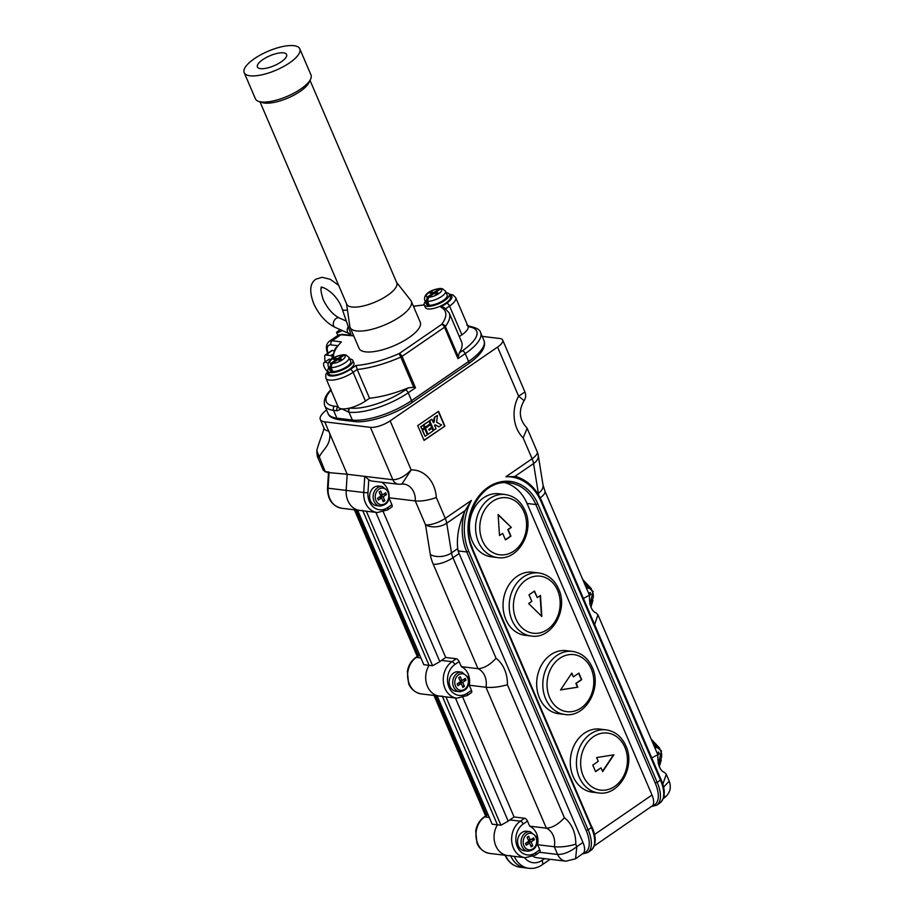 <?xml version="1.0" encoding="UTF-8"?>
<svg xmlns="http://www.w3.org/2000/svg" width="914" height="914" viewBox="0 0 914 914"><rect width="100%" height="100%" fill="white"/><g stroke="black" fill="none" stroke-linecap="round" stroke-linejoin="round"><path stroke-width="1.37" d="M329.748 472.687L347.183 474.263L329.828 433.762C330.731 445.518 322.688 449.471 319.077 457.274A9.071 3.085 156.8 0 1 317.318 456.337L316.77 450.613L325.224 471.624L329.097 472.092L328.08 488.213L346.166 490.384L347.183 474.263L364.755 476.377L368.776 479.667L367.954 492.783A16.635 13.493 96.9 0 0 369.393 501.523A16.635 13.493 96.9 0 0 387.616 507.624A3.028 1.44 55.5 0 1 387.57 509.898L391.843 506.962A3.028 1.44 55.5 0 0 391.889 504.688L389.158 498.313M510.629 855.607A19.662 15.949 -83.1 0 1 507.716 855.584A19.662 15.949 -83.1 0 1 497.433 824.805L442.422 696.457L497.433 824.805L500.941 825.228L445.929 696.879M437.143 695.828L492.166 824.177L497.433 824.805A19.662 15.949 -83.1 0 0 495.811 845.861A19.662 15.949 -83.1 0 0 507.716 855.584L489.618 853.413A19.662 15.949 96.9 0 1 476.171 838.035A19.662 15.949 96.9 0 1 484.683 816.899A3.028 1.44 -124.5 0 0 484.089 817.025L487.608 814.603M492.166 824.177L436.675 695.76M442.273 696.114A19.662 15.949 -83.1 0 1 439.348 696.091A19.662 15.949 -83.1 0 1 429.066 665.312L362.847 510.812L429.066 665.312L432.585 665.735L366.365 511.223M357.58 510.172L423.799 664.672L429.066 665.312A19.662 15.949 -83.1 0 0 427.444 686.357A19.662 15.949 -83.1 0 0 439.348 696.091L421.263 693.909A19.662 15.949 96.9 0 1 407.815 678.531A19.662 15.949 96.9 0 1 416.316 657.394A3.028 1.44 -124.5 0 0 415.733 657.52L419.24 655.11M423.799 664.672L357.1 510.115M362.698 510.458A19.662 15.949 -83.1 0 1 359.785 510.435A19.662 15.949 -83.1 0 1 346.166 490.384L347.183 474.263L328.64 430.997A22.69 7.7 -23.2 0 1 324.23 428.643L320.311 419.492A22.69 7.7 -23.2 0 0 324.721 421.845L328.64 430.997M514.296 856.384A24.198 19.628 -83.1 0 0 528.92 868.3L525.413 867.877A24.198 19.628 -83.1 0 1 510.777 855.961A24.198 19.628 96.9 0 0 525.413 867.877L520.135 867.249C513.188 866.152 508.115 862.051 504.894 854.956M328.72 430.94L329.828 433.762M317.318 456.337L323.27 470.23L328.48 472.709M427.535 301.334L428.62 297.199L433.83 293.623L436.458 293.942L438 292.88L435.361 292.571L440.571 288.984L442.296 288.63L445.529 291.166A11.345 3.85 156.8 0 1 441.691 296.422A11.345 3.85 156.8 0 1 427.535 301.334L429.214 305.253A11.345 3.85 -23.2 0 0 441.428 301.551A11.345 3.85 -23.2 0 0 447.209 295.085L445.529 291.166M331.062 367.577L332.742 371.507A11.345 3.85 -23.2 0 0 344.966 367.805A11.345 3.85 -23.2 0 0 350.736 361.338L349.057 357.42A11.345 3.85 156.8 0 1 345.218 362.675A11.345 3.85 156.8 0 1 331.062 367.577L332.148 363.452A8.317 2.822 -23.2 0 0 342.339 359.853A8.317 2.822 -23.2 0 0 344.11 355.238L338.9 358.814L341.528 359.133L339.997 360.185L337.357 359.876L332.148 363.452M328.057 363.532A6.044 2.879 -124.5 0 0 325.498 362.241A6.044 2.879 -124.5 0 0 324.321 362.481A6.044 2.879 -124.5 0 0 324.002 366.457A6.044 2.879 -124.5 0 0 327.509 371.472M331.039 359.59A6.044 2.879 -124.5 0 0 329.885 359.236A6.044 2.879 -124.5 0 0 328.709 359.476L324.321 362.481M342.11 330.491A5.141 0.811 150.5 0 1 336.569 332.696A5.141 0.811 150.5 0 1 338.546 330.765A5.141 0.811 150.5 0 1 340.282 329.668M349.731 358.985A13.607 4.627 156.8 0 1 352.827 360.447A13.607 4.627 156.8 0 1 348.223 366.754A13.607 4.627 156.8 0 1 335.678 372.158A13.607 4.627 156.8 0 1 327.806 371.164A13.607 4.627 156.8 0 1 328.88 367.931M328.046 371.724A15.127 5.141 -23.2 0 0 333.496 375.928A15.127 5.141 -23.2 0 0 350.222 369.473L355.992 365.509L357.203 369.484L353.101 372.306A18.143 6.17 156.8 0 1 336.375 379.504A18.143 6.17 156.8 0 1 325.875 378.19L325.795 374.397L327.726 371.221L328.926 373.78A13.607 4.627 -23.2 0 0 336.798 374.774A13.607 4.627 -23.2 0 0 349.342 369.37A13.607 4.627 -23.2 0 0 353.947 363.064L352.827 360.447M425.353 301.677A13.607 4.627 -23.2 0 0 424.267 304.922A13.607 4.627 -23.2 0 0 432.151 305.904A13.607 4.627 -23.2 0 0 444.684 300.512A13.607 4.627 -23.2 0 0 449.288 294.194A13.607 4.627 -23.2 0 0 446.203 292.743M424.267 304.922L425.387 307.538A13.607 4.627 -23.2 0 0 433.27 308.521A13.607 4.627 -23.2 0 0 445.804 303.117A13.607 4.627 -23.2 0 0 450.408 296.81L449.425 294.182L452.978 294.959L455.709 297.633A18.143 6.17 156.8 0 1 449.562 306.053L461.89 334.821A18.143 6.17 -23.2 0 0 468.139 326.721A18.143 6.17 -23.2 0 0 468.037 326.401L455.709 297.633M262.775 59.639A15.881 5.393 -23.2 0 0 257.405 66.996A15.881 5.393 -23.2 0 0 266.591 68.15A15.881 5.393 -23.2 0 0 281.215 61.855A15.881 5.393 -23.2 0 0 286.596 54.486A15.881 5.393 -23.2 0 0 277.399 53.332A15.881 5.393 -23.2 0 0 262.775 59.639M244.198 72.663L255.406 98.803A30.242 10.271 -23.2 0 0 258.742 101.42A30.242 10.271 -23.2 0 0 300.775 89.001A30.242 10.271 -23.2 0 0 310.589 79.187A30.242 10.271 -23.2 0 0 311 74.982L299.792 48.83A30.242 10.271 -23.2 0 0 282.3 46.625A30.242 10.271 -23.2 0 0 254.423 58.633A30.242 10.271 -23.2 0 0 244.198 72.663A30.242 10.271 -23.2 0 0 261.701 74.857A30.242 10.271 -23.2 0 0 289.567 62.86A30.242 10.271 -23.2 0 0 299.792 48.83M258.742 101.42L262.307 102.574A27.226 9.243 -23.2 0 0 300.135 91.411A27.226 9.243 -23.2 0 0 308.966 82.58L310.589 79.187M259.987 101.82L346.714 304.179A27.226 9.243 -23.2 0 0 362.47 306.167A27.226 9.243 -23.2 0 0 387.547 295.359A27.226 9.243 -23.2 0 0 396.756 282.734L310.029 80.375M346.555 303.802L349.845 326.492A33.27 11.299 -23.2 0 0 350.119 327.486A33.27 11.299 -23.2 0 0 369.37 329.908A33.27 11.299 -23.2 0 0 400.024 316.701A33.27 11.299 -23.2 0 0 411.289 301.277A33.27 11.299 -23.2 0 0 410.752 300.386L396.596 282.357M350.119 327.486L359.088 348.405A33.27 11.299 -23.2 0 0 378.339 350.827A33.27 11.299 -23.2 0 0 408.992 337.62A33.27 11.299 -23.2 0 0 420.246 322.185L411.289 301.277M426.358 304.031A11.345 3.85 -23.2 0 0 427.981 305.105L426.301 301.186A11.345 3.85 156.8 0 1 424.679 300.1L426.358 304.031M329.885 370.273A11.345 3.85 -23.2 0 0 331.519 371.358L329.828 367.428A11.345 3.85 156.8 0 1 328.206 366.354L329.885 370.273M331.862 356.129A3.028 1.44 -124.5 0 0 330.742 355.615L325.67 355.009A3.028 1.44 -124.5 0 0 325.076 355.123A3.028 1.44 -124.5 0 0 324.71 356.129L324.961 362.047M325.076 355.123L331.656 350.61A3.028 1.44 55.5 0 1 332.25 350.485L325.67 355.009M333.964 350.69L332.25 350.485M337.666 358.665L342.876 355.089A8.317 2.822 -23.2 0 0 332.685 358.688A8.317 2.822 -23.2 0 0 330.914 363.304L336.135 359.728L333.496 359.408L335.027 358.357L337.666 358.665L338.226 359.979M441.439 288.618L439.348 288.835L434.127 292.423L431.499 292.103L429.968 293.154L432.596 293.474L427.386 297.05L426.301 301.186M427.981 305.105L428.883 304.488M459.308 352.884A63.523 21.582 -23.2 0 0 461.501 341.653L449.174 312.885A63.523 21.582 156.8 0 1 445.358 326.481L458.268 356.597L459.308 352.884L462.358 350.793A42.341 14.384 -23.2 0 0 468.459 326.755L468.139 326.721A3.028 2.456 96.9 0 1 469.613 326.332A3.028 2.456 96.9 0 0 469.613 326.332A3.028 2.456 96.9 0 1 469.785 326.355M459.319 336.581L461.89 334.821M369.53 398.241A63.523 21.582 -23.2 0 0 408.409 387.844L413.688 387.205L400.778 357.1A63.523 21.582 156.8 0 1 357.203 369.484L369.53 398.241L365.429 401.063A18.143 6.17 -23.2 0 1 349.742 408.032A3.028 2.456 96.9 0 0 348.68 412.145L341.733 408.832L337.026 410.752A3.028 2.456 -83.1 0 1 338.077 406.639L334.581 406.204A42.341 14.384 -23.2 0 1 331.039 390.221M338.1 406.627A18.143 6.17 -23.2 0 0 338.203 406.947A18.143 6.17 -23.2 0 0 341.733 408.832A18.143 6.17 -23.2 0 0 349.742 408.032L350.073 408.067A42.341 14.384 -23.2 0 0 405.359 389.947L408.409 387.844M413.391 306.179L423.342 305.082A60.495 20.554 -23.2 0 0 413.494 306.418M353.718 335.884L340.933 334.752L332.159 340.773L341.413 341.882L335.175 348.702L331.588 359.168M449.174 312.885L444.238 307.572L440.914 307.195L446.683 303.231A15.127 5.141 -23.2 0 0 449.528 294.754M468.459 326.755A3.028 2.456 96.9 0 1 469.945 326.367C476.537 327.726 480.079 329.794 480.593 332.582A45.369 15.412 156.8 0 1 465.237 353.615L457.96 358.619L458.268 356.597M457.96 358.619L444.512 327.235L402.057 356.391L415.504 387.776L413.688 387.205M432.928 294.239L432.596 293.474M434.687 293.725L434.127 292.423M435.921 293.874L435.361 292.571M432.059 293.405L431.499 292.103M332.41 370.741L331.519 371.358M344.978 354.872L342.876 355.089M335.587 359.659L335.027 358.357M336.455 360.493L336.135 359.728M330.914 363.304L329.828 367.428M339.46 360.127L338.9 358.814M344.11 355.238L345.835 354.883L349.057 357.42M348.28 326.584A5.141 3.565 114.1 0 0 348.988 333.564A5.141 3.565 114.1 0 0 350.713 333.713M461.867 672.19L458.36 671.767A9.825 7.975 96.9 0 0 450.682 676.211A9.825 7.975 96.9 0 0 450.065 686.414A9.825 7.975 96.9 0 0 456.017 691.281L459.525 691.704A9.825 7.975 -83.1 0 1 453.573 686.837A9.825 7.975 -83.1 0 1 454.201 676.634A9.825 7.975 -83.1 0 1 461.867 672.19L468.117 677.205C470.013 685.808 467.145 690.641 459.525 691.704M530.234 831.683L526.715 831.26A9.825 7.975 96.9 0 0 519.049 835.716A9.825 7.975 96.9 0 0 518.421 845.918A9.825 7.975 96.9 0 0 524.373 850.785L527.892 851.208A9.825 7.975 -83.1 0 1 521.94 846.341A9.825 7.975 -83.1 0 1 522.557 836.139A9.825 7.975 -83.1 0 1 530.234 831.683L536.484 836.71C538.369 845.313 535.501 850.146 527.892 851.208M382.303 486.534L378.784 486.111A9.825 7.975 96.9 0 0 371.118 490.555A9.825 7.975 96.9 0 0 370.49 500.769A9.825 7.975 96.9 0 0 376.442 505.636L379.961 506.059A9.825 7.975 -83.1 0 1 374.009 501.192A9.825 7.975 -83.1 0 1 374.626 490.978A9.825 7.975 -83.1 0 1 382.303 486.534L388.553 491.561C390.438 500.164 387.57 504.985 379.961 506.059M389.25 497.81L415.276 500.941C421.48 501.443 428.506 500.301 436.332 497.502L445.267 518.375L471.418 500.415A49.904 40.479 96.9 0 0 468.756 551.313L588.113 829.798L591.404 827.536L472.047 549.063A45.369 36.8 -83.1 0 1 488.122 487.253A45.369 36.8 -83.1 0 1 537.82 503.888L657.177 782.361L660.456 780.11L541.111 501.626A49.904 40.479 96.9 0 0 505.945 476.708L516.022 476.548L515.062 476.285L533.559 463.592A15.127 9.368 -9.2 0 0 538.243 455.286L543.019 484.98A15.127 9.368 -9.2 0 1 538.335 493.274L533.559 463.592A15.127 7.198 -124.5 0 0 532.097 458.748L523.151 437.886L527.172 428.312L526.098 426.998C519.186 419.046 518.512 410.272 524.11 400.663L518.604 396.15L497.57 347.08L390.141 420.863L411.174 469.933C404.936 476.354 398.835 479.622 392.86 479.747L370.399 427.329L324.721 421.845M606.073 729.852L599.927 729.109A31.762 25.763 96.9 0 0 575.135 743.47A31.762 25.763 96.9 0 0 573.112 776.454A31.762 25.763 96.9 0 0 592.341 792.175L598.499 792.918A31.762 25.763 -83.1 0 1 579.259 777.197A31.762 25.763 -83.1 0 1 581.281 744.213A31.762 25.763 -83.1 0 1 606.073 729.852C615.076 731.257 621.691 736.604 625.884 745.893C635.87 766.583 619.064 796.414 598.499 792.918M572.45 651.408L566.303 650.665A31.762 25.763 96.9 0 0 541.511 665.026A31.762 25.763 96.9 0 0 539.489 698.01A31.762 25.763 96.9 0 0 558.728 713.731L564.875 714.474A31.762 25.763 -83.1 0 1 545.635 698.753A31.762 25.763 -83.1 0 1 547.657 665.769A31.762 25.763 -83.1 0 1 572.45 651.408C581.464 652.825 588.068 658.16 592.272 667.449C602.246 688.139 585.44 717.97 564.875 714.474M538.826 572.964L532.679 572.221A31.762 25.763 96.9 0 0 507.887 586.594A31.762 25.763 96.9 0 0 505.876 619.566A31.762 25.763 96.9 0 0 525.104 635.287L531.251 636.03A31.762 25.763 -83.1 0 1 512.023 620.309A31.762 25.763 -83.1 0 1 514.034 587.325A31.762 25.763 -83.1 0 1 538.826 572.964C547.84 574.38 554.444 579.716 558.648 589.004C568.622 609.695 551.827 639.526 531.251 636.03M505.202 494.52L499.055 493.777A31.762 25.763 96.9 0 0 474.263 508.15A31.762 25.763 96.9 0 0 472.252 541.122A31.762 25.763 96.9 0 0 491.481 556.843L497.627 557.586A31.762 25.763 -83.1 0 1 478.399 541.865A31.762 25.763 -83.1 0 1 480.421 508.881A31.762 25.763 -83.1 0 1 505.202 494.52C514.216 495.936 520.82 501.272 525.024 510.56C534.998 531.263 518.204 561.082 497.627 557.586M328.526 472.115L327.509 488.099L328.08 488.213A19.662 15.949 96.9 0 0 341.687 508.264L359.785 510.435A19.662 15.949 -83.1 0 1 347.88 500.701A19.662 15.949 -83.1 0 1 346.166 490.384L363.738 492.497L364.755 476.377L392.86 479.747A9.071 7.358 -83.1 0 0 398.355 484.237L403.76 484.032A16.635 13.493 96.9 0 1 413.836 492.269A16.635 13.493 96.9 0 1 415.276 500.941L425.524 524.842A15.127 9.368 -9.2 0 0 446.729 523.208L465.226 510.515L471.418 500.415M388.004 490.487A16.635 13.493 96.9 0 0 387.479 489.104A16.635 13.493 96.9 0 0 381.549 482.226M529.674 826.165L527.492 821.069L523.219 824.005A16.635 13.493 96.9 0 0 517.324 846.672A16.635 13.493 96.9 0 0 535.547 852.773L539.82 849.837L537.638 844.742A16.635 13.493 96.9 0 0 536.507 833.499A16.635 13.493 96.9 0 0 529.674 826.165L546.366 828.175C552.296 827.867 558.305 824.394 564.418 817.756A31.762 25.763 -83.1 0 1 575.763 844.216L576.814 846.672L582.961 842.457A15.127 7.198 55.5 0 1 583.543 853.093A28.734 13.687 -124.5 0 0 586.137 830.438L466.78 551.965A51.424 41.701 -83.1 0 1 464.529 511.909L465.226 510.515M461.319 666.672L459.136 661.576L454.864 664.512A16.635 13.493 96.9 0 0 448.968 687.168A16.635 13.493 96.9 0 0 467.191 693.269L471.464 690.333L469.282 685.237A16.635 13.493 96.9 0 0 468.151 673.995A16.635 13.493 96.9 0 0 461.319 666.672L478.011 668.671C483.929 668.374 489.95 664.901 496.062 658.251A31.762 25.763 -83.1 0 1 507.407 684.712L564.418 817.756M588.799 593.494L590.204 592.523L590.992 594.363L589.404 595.448M657.166 752.999L658.571 752.028L659.36 753.856L657.772 754.953M398.355 484.237L372.009 481.072A9.071 7.358 -83.1 0 1 368.776 479.667M444.889 426.13L424.062 440.422L417.721 425.616L438.549 411.311L444.889 426.13L423.97 440.205M594.443 834.573L652.013 795.031L527.058 503.477A43.861 35.566 96.9 0 0 504.871 482.638M469.282 685.237L485.962 687.248A16.635 13.493 96.9 0 0 484.831 676.006A16.635 13.493 96.9 0 0 478.011 668.671L433.236 564.212A30.242 14.407 55.5 0 1 430.311 554.535L425.524 524.842A15.127 5.141 -23.2 0 0 445.267 518.375A15.127 7.198 55.5 0 1 446.729 523.208L451.516 552.901A15.127 7.198 -124.5 0 0 452.978 557.746L459.125 553.53L582.961 842.457M462.918 697.622L514.079 816.979L509.806 819.915A19.662 15.949 96.9 0 0 508.207 821.16L500.941 825.228M533.159 856.395A13.607 11.037 96.9 0 0 536.895 857.709L565.88 861.194A13.607 11.037 -83.1 0 1 557.631 854.453C563.595 854.533 569.982 851.939 576.814 846.672L575.58 858.783L583.543 853.093M537.638 844.742L554.33 846.741C560.648 847.358 567.788 846.513 575.763 844.216M539.82 849.837A3.028 1.44 55.5 0 1 539.774 852.122L535.501 855.058A3.028 1.44 55.5 0 0 535.547 852.773M497.57 347.08A15.127 5.141 -23.2 0 0 502.689 340.065A15.127 5.141 -23.2 0 0 499.752 338.5L482.226 336.386M326.572 409.986A22.69 7.7 -23.2 0 0 320.311 419.492M370.399 427.329A15.127 5.141 -23.2 0 0 390.141 420.863M383.354 511.977L445.712 657.474L441.439 660.411A19.662 15.949 96.9 0 0 439.84 661.656L432.585 665.735M467.191 693.269A3.028 1.44 55.5 0 1 467.145 695.554L456.92 698.193A19.662 15.949 -83.1 0 1 445.015 688.471A19.662 15.949 -83.1 0 1 451.984 661.679L456.257 658.743L445.712 657.474M456.257 658.743A3.028 1.44 55.5 0 1 459.136 661.576M471.464 690.333A3.028 1.44 55.5 0 1 471.418 692.618L467.145 695.554M535.501 855.058L525.287 857.698A19.662 15.949 -83.1 0 1 513.382 847.964A19.662 15.949 -83.1 0 1 520.34 821.183L524.613 818.247L514.079 816.979M524.613 818.247A3.028 1.44 55.5 0 1 527.492 821.069M459.125 553.53A15.127 7.198 55.5 0 1 458.177 550.936L457.708 548.651C456.532 536.906 458.805 524.659 464.529 511.909M652.013 795.031A15.127 7.198 55.5 0 1 652.607 805.668A28.734 13.687 -124.5 0 0 655.201 783.012L535.844 504.539A43.861 35.566 96.9 0 0 509.281 482.821C480.398 478.685 459.205 520.397 472.561 548.354L472.047 549.063M511.314 527.435L498.13 514.502L499.512 535.547L502.677 533.376L505.476 539.911L510.96 536.152L508.161 529.606L511.314 527.435L498.153 514.822M528.658 603.537L541.842 616.47L540.46 595.425L537.295 597.596L534.496 591.061L529.012 594.82L531.811 601.355L528.658 603.537M560.556 689.921L577.819 687.179L576.208 683.409L581.681 679.639L578.882 673.104L573.398 676.874L571.787 673.104L560.556 689.921M602.669 771.644L613.9 754.815L596.636 757.569L598.247 761.339L592.775 765.098L595.574 771.633L601.058 767.874L602.669 771.644M505.385 539.694L510.606 536.107L507.807 529.572L510.972 527.401M499.501 535.273L502.677 533.376M537.295 597.596L534.233 591.232M541.465 616.105L540.128 595.654M560.625 689.819L577.819 687.179M573.398 676.874L571.581 673.401M577.465 687.134L575.854 683.364L581.338 679.605L578.631 673.287M602.52 771.302L613.477 754.884M595.482 771.416L601.058 767.874M663.507 787.137L664.432 797.762C669.973 793.363 671.573 787.822 669.242 781.162L663.644 787.045L663.313 786.28M662.787 784.361L666.283 774.272L664.501 772.444C659.897 770.605 657.669 764.675 657.806 754.667L597.916 614.768L596.134 612.951C591.529 611.1 589.302 605.171 589.45 595.163L544.915 491.104L543.019 484.98M651.773 757.946L657.806 754.667M594.626 624.616L597.927 614.768M583.418 598.442L589.45 595.163M502.689 340.065L524.944 391.992L518.604 396.15A31.762 25.763 -83.1 0 0 523.151 437.886M539.546 852.282L557.631 854.453L554.33 846.741A16.635 13.493 96.9 0 0 553.198 835.499A16.635 13.493 96.9 0 0 546.366 828.175L485.962 687.248C492.28 687.854 499.421 687.008 507.407 684.712M436.332 497.502A31.762 25.763 -83.1 0 0 433.579 485.791A31.762 25.763 -83.1 0 0 411.174 469.933L401.852 484.112M594.26 845.964L652.607 805.668M425.136 436.309L422.177 430.163L424.713 428.7L427.329 434.801L425.136 436.309L422.519 430.208L424.713 428.7M433.316 422.508L434.413 417.241L437.475 415.424L436.618 422.222L441.576 425.01L438.88 426.872L435.144 424.93M438.88 426.872L435.27 424.839L434.538 425.341L436.024 428.826L433.487 430.288L429.374 420.703L431.922 419.24L433.407 422.725L434.139 422.222L434.767 417.287M434.413 417.241L437.475 415.424M438.286 411.483L444.547 426.084M422.154 429.34L420.68 426.678L423.216 425.216L424.347 427.832L422.154 429.34L421.034 426.724L423.216 425.216M425.079 427.329L423.605 424.667L428.997 421.251L430.117 423.868L425.079 427.329L423.947 424.713L428.997 421.251M428.06 434.299L425.09 428.152L430.494 424.736L431.614 427.352L428.757 429.306L429.134 430.174L431.979 428.22L433.099 430.837L428.06 434.299L425.444 428.198L430.494 424.736M429.043 429.957L431.979 428.22M433.83 430.334L429.729 420.748L431.922 419.24M379.161 492.086L380.852 496.016L377.562 498.267L378.339 500.107L381.629 497.844L383.309 501.763L384.851 500.712L383.172 496.793L386.451 494.531L385.674 492.703L382.383 494.965L380.704 491.035L379.161 492.086M380.293 494.703L382.383 494.965M381.092 497.776L380.532 496.473L383.743 494.028M383.823 494.211L386.451 494.531M380.532 496.473L383.172 496.793M382.749 500.461L384.851 500.712M377.642 498.461L379.002 497.524L381.629 497.844M527.104 837.247L528.783 841.166L525.493 843.428L526.27 845.256L529.56 842.994L531.24 846.912L532.782 845.861L531.103 841.943L534.393 839.68L533.605 837.852L530.314 840.115L528.635 836.184L527.104 837.247M458.737 677.742L460.416 681.661L457.126 683.923L457.914 685.751L461.204 683.489L462.884 687.419L464.415 686.357L462.735 682.438L466.026 680.176L465.237 678.348L461.947 680.61L460.268 676.691L458.737 677.742M528.223 839.863L530.314 840.115M529.023 842.925L528.463 841.623L531.674 839.178M531.754 839.372L534.393 839.68M528.463 841.623L531.103 841.943M530.691 845.61L532.782 845.861M525.573 843.611L526.932 842.674L529.56 842.994M459.856 680.359L461.947 680.61M460.656 683.432L460.096 682.118L463.307 679.673M463.387 679.867L466.026 680.176M460.096 682.118L462.735 682.438M462.324 686.106L464.415 686.357M457.206 684.106L458.565 683.181L461.204 683.489M657.44 753.627L659.36 753.856M589.073 594.123L590.992 594.363M488.796 817.39L484.683 816.899L487.699 814.831M420.44 657.897L416.316 657.394L419.343 655.327M355.854 509.966L418.326 655.738M435.418 695.611L486.694 815.242M505.511 855.321A24.198 19.628 96.9 0 0 520.135 867.249M351.296 335.427L341.425 306.841C333.804 288.973 317.923 285.408 321.648 287.693C322.596 288.755 318.609 284.277 323.122 299.449C327.486 308.521 332.867 314.69 339.265 317.946A5.141 3.565 114.1 0 0 336.112 318.449A5.141 3.565 114.1 0 0 333.336 323.248A5.141 3.565 114.1 0 0 335.061 327.338L348.988 333.564M342.339 309.218A5.141 2.285 -18.9 0 0 347.434 309.88M428.62 297.199A8.317 2.822 -23.2 0 0 438.811 293.6A8.317 2.822 -23.2 0 0 440.571 288.984M337.437 345.652L331.085 344.898A12.099 5.758 -124.5 0 0 328.012 353.112M439.348 288.835A8.317 2.822 -23.2 0 0 429.146 292.446A8.317 2.822 -23.2 0 0 427.386 297.05M341.413 341.882A60.495 20.554 -23.2 0 0 333.656 357.831M355.992 365.509A60.495 20.554 -23.2 0 0 399.178 353.569L441.633 324.413A60.495 20.554 -23.2 0 0 440.914 307.195M424.165 304.522L423.342 305.082M337.026 410.752L333.519 410.329L336.878 418.166L352.358 420.029A45.369 15.412 -23.2 0 0 411.597 400.606L468.596 361.464A45.369 15.412 -23.2 0 0 483.952 340.431L480.593 332.582M334.581 406.204A3.028 2.456 -83.1 0 0 333.519 410.329A45.369 15.412 156.8 0 1 324.699 405.61L328.057 413.459A45.369 15.412 -23.2 0 0 336.878 418.166A3.028 2.456 -83.1 0 0 338.706 419.663C332.262 418.418 328.72 416.35 328.057 413.459M350.073 408.067A3.028 2.456 96.9 0 0 348.999 412.191L352.358 420.029A3.028 2.456 -83.1 0 0 354.186 421.525C368.056 423.468 394.837 414.556 411.551 402.891A3.028 1.44 55.5 0 0 411.597 400.606L408.238 392.769A45.369 15.412 156.8 0 1 348.999 412.191L348.68 412.145M462.358 350.793A3.028 1.44 -124.5 0 1 465.237 353.615L468.596 361.464A3.028 1.44 55.5 0 1 468.551 363.749L411.551 402.891M415.504 387.776L408.238 392.769A3.028 1.44 55.5 0 0 405.359 389.947M350.222 369.473A3.028 1.44 55.5 0 1 353.101 372.306L365.429 401.063M446.683 303.231A3.028 1.44 -124.5 0 1 449.562 306.053L445.815 308.624M353.581 335.701L342.407 334.364A3.028 2.456 -83.1 0 0 340.933 334.752A15.127 7.198 -124.5 0 0 337.974 335.358L329.2 341.379A15.127 7.198 55.5 0 1 332.159 340.773A3.028 2.456 96.9 0 0 331.085 344.898M445.358 326.481A3.028 2.445 -143 0 0 441.633 324.413A3.028 1.44 -124.5 0 1 444.512 327.235A3.028 1.028 -23.2 0 0 445.358 326.481M399.178 353.569L400.778 357.1A3.028 1.028 156.8 0 0 402.057 356.391A3.028 1.44 -124.5 0 0 399.178 353.569M330.742 355.615L332.273 354.563M388.039 492.258A8.317 6.741 96.9 0 0 378.922 489.207A8.317 6.741 96.9 0 0 375.974 500.541A8.317 6.741 96.9 0 0 385.091 503.591A8.317 6.741 96.9 0 0 388.039 492.258M467.602 677.914A8.317 6.741 96.9 0 0 458.497 674.863A8.317 6.741 96.9 0 0 455.549 686.197A8.317 6.741 96.9 0 0 464.655 689.247A8.317 6.741 96.9 0 0 467.602 677.914M535.97 837.418A8.317 6.741 96.9 0 0 526.852 834.368A8.317 6.741 96.9 0 0 523.905 845.69A8.317 6.741 96.9 0 0 533.022 848.74A8.317 6.741 96.9 0 0 535.97 837.418M654.093 745.824A9.825 7.975 -83.1 0 1 655.201 745.87L661.45 750.885L658.32 763.807M658.08 762.859A8.317 6.741 96.9 0 0 660.936 751.594A8.317 6.741 96.9 0 0 654.79 747.446M585.725 586.32A9.825 7.975 -83.1 0 1 586.845 586.365L593.083 591.381L589.953 604.303M589.724 603.354A8.317 6.741 96.9 0 0 592.58 592.089A8.317 6.741 96.9 0 0 586.422 587.953M524.008 511.966A28.734 23.307 96.9 0 0 492.532 501.42A28.734 23.307 96.9 0 0 482.352 540.562A28.734 23.307 96.9 0 0 513.817 551.108A28.734 23.307 96.9 0 0 524.008 511.966M557.62 590.398A28.734 23.307 96.9 0 0 526.144 579.864A28.734 23.307 96.9 0 0 515.964 619.006A28.734 23.307 96.9 0 0 547.44 629.552A28.734 23.307 96.9 0 0 557.62 590.398M591.244 668.842A28.734 23.307 96.9 0 0 559.768 658.309A28.734 23.307 96.9 0 0 549.588 697.451A28.734 23.307 96.9 0 0 581.064 707.996A28.734 23.307 96.9 0 0 591.244 668.842M624.868 747.286A28.734 23.307 96.9 0 0 593.392 736.753A28.734 23.307 96.9 0 0 583.212 775.895A28.734 23.307 96.9 0 0 614.688 786.44A28.734 23.307 96.9 0 0 624.868 747.286M387.57 509.898L377.345 512.548A19.662 15.949 -83.1 0 1 365.44 502.814A19.662 15.949 -83.1 0 1 363.738 492.497L367.954 492.783M658.64 764.881A16.635 13.493 96.9 0 0 659.36 762.87M590.273 605.376A16.635 13.493 96.9 0 0 591.004 603.366M387.616 507.624L391.889 504.688M505.945 476.708L532.097 458.748A15.127 5.141 -23.2 0 0 537.215 451.733L527.172 428.312M433.236 564.212A15.127 5.141 -23.2 0 0 452.978 557.746L496.062 658.251M537.786 493.663L538.335 493.274A15.127 7.198 55.5 0 0 538.803 495.319M455.423 698.022L508.207 821.16M524.442 857.595A18.143 14.715 96.9 0 0 542.048 860.382L544.595 858.634M375.86 512.366L439.84 661.656M523.219 824.005A3.028 1.44 -124.5 0 0 520.34 821.183L509.806 819.915M656.846 746.27A16.635 13.493 96.9 0 0 652.722 742.636M454.864 664.512A3.028 1.44 -124.5 0 0 451.984 661.679L441.439 660.411M588.49 586.765A16.635 13.493 96.9 0 0 584.366 583.132M430.311 554.535A15.127 9.368 -9.2 0 0 451.516 552.901L457.708 548.651M527.058 503.477L535.844 504.539L537.82 503.888M458.177 550.936L466.78 551.965L468.756 551.313M540.174 497.856A15.127 5.141 -23.2 0 0 544.915 491.104M655.201 783.012L657.177 782.361A30.242 14.407 55.5 0 1 656.732 805.188L650.882 806.674M660.022 802.926A30.242 14.407 -124.5 0 0 660.456 780.11L660.971 779.402C665.655 789.856 665.335 797.694 660.022 802.926L656.732 805.188M586.137 830.438L588.113 829.798A30.242 14.407 55.5 0 1 587.668 852.613L581.83 854.099M590.958 850.363A30.242 14.407 -124.5 0 0 591.404 827.536L591.906 826.839C596.591 837.281 596.271 845.13 590.958 850.363L587.668 852.613M528.92 868.3C533.593 868.791 537.935 867.683 541.956 864.952A6.044 2.879 -124.5 0 0 542.048 860.382M541.111 501.626L541.614 500.929C535.97 488.259 527.332 480.09 515.702 476.445M472.264 548.206L591.621 826.679M316.77 450.613C319.249 441.062 324.207 430.151 323.659 428.997M354.415 509.795L417.275 656.458M433.99 695.44L485.642 815.962M328.48 472.778L324.641 471.498M415.733 657.52C411.22 660.776 408.432 665.392 407.358 671.39L408.592 683.466C409.095 685.249 412.42 692.275 421.263 693.909M484.089 817.025C479.587 820.281 476.8 824.896 475.714 830.883L476.959 842.959C477.462 844.753 480.787 851.768 489.618 853.413M327.509 488.099C327.532 499.307 332.25 506.036 341.687 508.264M338.614 285.271L330.217 279.307L322.025 277.285L315.833 279.216C309.892 283.18 309.161 291.28 313.662 303.505C318.792 314.713 325.921 322.653 335.061 327.338M349.834 335.255L348.84 333.496M339.265 317.946L346.417 321.145M325.875 378.19L338.203 406.947M354.186 421.525L338.706 419.663M468.551 363.749C481.312 354.598 486.442 346.829 483.952 340.431M331.154 389.535C325.464 394.928 323.316 400.286 324.699 405.61M327.955 354.198C325.521 348.485 325.944 344.224 329.2 341.379M466.837 325.178L469.945 326.367M423.399 304.762L424.142 304.248M342.407 334.364L337.974 335.358M338.054 335.301L336.569 332.696M344.19 354.678C338.671 355.112 326.686 358.528 328.206 366.354M440.651 288.436C435.133 288.858 423.159 292.274 424.679 300.1M586.845 586.365L585.691 586.228M655.201 745.87L654.047 745.721M651.248 739.197L659.839 748.349M661.268 760.048L659.325 766.629M582.892 579.693L591.484 588.845M592.9 600.544L590.958 607.125M456.92 698.193L439.348 696.091M525.287 857.698L507.716 855.584M377.345 512.548L359.785 510.435M663.313 798.528L664.432 797.762M666.283 774.272L669.242 781.162M538.243 455.286A15.127 15.127 0 0 0 537.215 451.733M524.944 391.992C526.133 395.031 525.858 397.921 524.11 400.675L524.11 400.675M565.88 861.194L575.58 858.783M541.956 864.952L550.171 859.309M660.971 779.402L541.614 500.929"/></g></svg>

